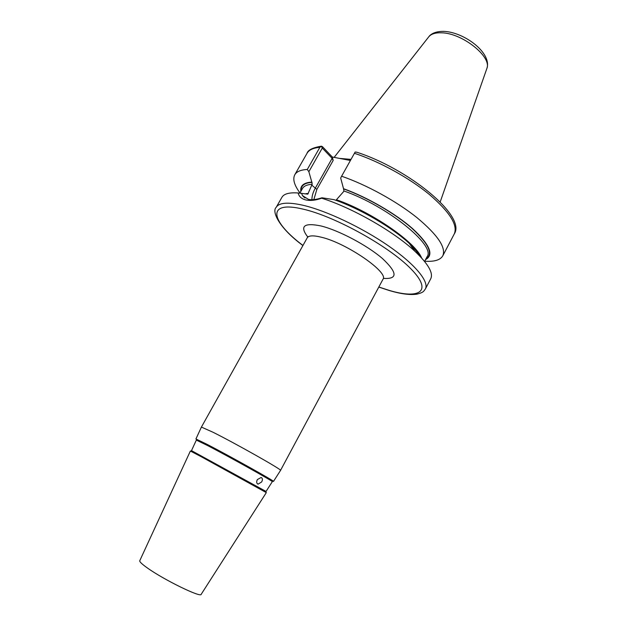 <?xml version="1.0" encoding="UTF-8"?>
<svg xmlns="http://www.w3.org/2000/svg" width="627" height="627" viewBox="0 0 627 627"><rect width="100%" height="100%" fill="white"/><g stroke="black" fill="none" stroke-linecap="round" stroke-linejoin="round"><path stroke-width="0.94" d="M191.658 450.711L265.887 491.349M201.267 456.73L190.365 451.032L139.774 560.695C139.359 561.651 141.874 564.065 147.314 567.921C163.937 579.865 201.22 598.033 201.181 594.318L266.31 492.61L201.267 456.73M191.509 450.586L196.345 440.099L207.419 445.468C229.811 457.083 275.041 482.359 272.298 481.685L266.067 491.403M195.93 438.971L207.231 444.425C230.101 456.252 276.303 482.1 273.474 481.426L280.535 470.399L382.956 279.305C389.163 272.58 346.739 243.182 321.518 237.265C313.461 235.25 308.696 235.446 307.222 237.837L307.818 236.583M421.806 258.206C419.455 253.919 415.301 249.021 409.353 243.503C392.212 227.436 359.608 208.415 334.019 199.652L321.996 197.779L321.675 198.203C315.726 200.35 310.467 200.938 305.89 199.958C301.54 198.884 298.954 196.565 298.138 192.983L307.802 194.151L311.76 185.106L316.854 189.393L313.829 199.613M301.524 193.249L302.457 195.577L308.233 199.253C311.274 200.209 315.859 199.715 321.996 197.779M340.147 158.443L351.026 159.383M300.866 191.345C300.004 185.725 303.648 182.637 311.807 182.089L308.86 171.712L307.285 169.478L319.872 147.321C313.257 147.901 308.97 149.9 307.011 153.333C307.975 150.01 312.763 147.627 321.392 146.185L322.482 146.687L332.334 157.032L350.422 160.465M195.938 438.955L201.408 427.081L213.117 432.293C236.481 443.963 283.271 470.454 280.535 470.399M389.79 290.677C400.99 293.969 410.003 295.137 416.845 294.181C423.993 292.354 423.57 291.21 425.372 288.984C429.362 281.766 415.364 264.492 388.638 245.988C361.975 227.499 326.165 210.586 302.912 205.241C287.903 201.933 278.999 202.623 276.209 207.318L281.915 197.317C283.945 193.782 289.353 192.332 298.138 192.983M257.376 479.561L261.122 477.492C262.658 478.213 262.831 479.71 261.631 481.975L258.065 484.146C256.498 483.401 256.271 481.873 257.376 479.561M311.807 182.089L312.215 184.291L311.76 185.106M299.98 192.912C294.259 185.216 292.527 179.165 294.784 174.761C296.602 171.579 300.772 169.815 307.285 169.478M442.795 255.792L454.262 233.949C458.055 225.164 449.716 211.973 429.244 194.378C409.11 177.817 379.327 161.452 354.435 153.286L341.605 176.226C366.458 184.761 396.413 201.204 416.837 217.538C437.622 234.851 446.275 247.602 442.795 255.792C440.303 260.072 434.268 261.874 424.706 261.2M321.675 198.203C352.06 207.702 393.764 231.473 414.776 251.176C428.21 263.873 433.523 273.074 430.725 278.788L425.372 288.984M421.61 257.987C415.701 242.39 371.639 211.832 336.417 199.747L343.447 191.791L343.909 190.961L343.518 188.688C367.351 197.239 395.825 213.768 412.848 228.855C429.91 244.828 434.15 255.079 425.545 259.602M341.605 176.226L340.68 178.029L343.518 188.688M311.909 199.668C311.917 196.047 312.998 192.309 315.154 188.445L332.114 158.357L322.286 148.058L308.86 171.712M332.334 157.032L333.172 160.434L316.854 189.393M321.392 146.185L322.286 148.058M321.353 146.209L319.872 147.321M332.114 158.357L333.172 160.434M354.435 153.286L355.18 152L357.178 152.337M378.833 287.001L389.14 290.379C419.933 299.62 433.108 291.296 410.81 268.74C388.975 246.278 334.928 216.339 303.139 209.144C265.895 200.115 270.402 221.088 302.959 245.463M428.539 37.103L428.884 36.664C431.352 33.834 435.647 32.549 441.761 32.816C462.389 33.16 491.991 56.861 486.889 68.421L486.701 68.939M346.128 159.673L350.501 160.324M347.092 159.861L350.462 160.394M307.677 236.873C299.51 226.12 303.93 222.475 320.93 225.947C338.768 230.297 367.148 245.306 382.446 258.528C397.518 272.682 397.879 279.305 383.52 278.396M420.968 257.297C418.687 253.426 414.988 249.076 409.87 244.24M312.215 184.291C307.152 184.604 303.899 186.007 302.473 188.523L299.871 193.116M306.164 193.602L308.249 193.539M301.172 190.812C300.756 185.686 304.385 182.872 312.081 182.355M424.581 261.435L427.065 256.733C436.188 245.823 387.666 206.228 343.909 190.961M343.792 188.962C367.132 197.364 394.932 213.431 411.876 228.244C428.915 243.934 433.57 254.209 425.835 259.061M276.209 207.318C271.53 211.393 278.874 227.852 302.919 245.533M378.794 287.072L389.398 290.567M191.744 450.672L190.608 451.119M302.457 195.577L304.996 198.014M334.16 157.353L428.884 36.664C430.388 34.548 434.676 31.201 443.885 31.374C464.231 32.126 492.164 52.997 486.889 68.421L440.178 202.004M383.693 278.122L382.956 279.305M201.408 427.081L307.222 237.837M257.368 483.778L258.065 484.146M303.421 196.792L303.162 196.251M409.353 243.503L414.776 251.176M294.784 174.761L307.011 153.333M410.152 244.64C414.776 249.076 418.138 253.034 420.231 256.514M265.864 491.254L266.107 492.454M454.262 233.949C466.637 216.096 408.326 168.757 356.481 152.11"/></g></svg>
